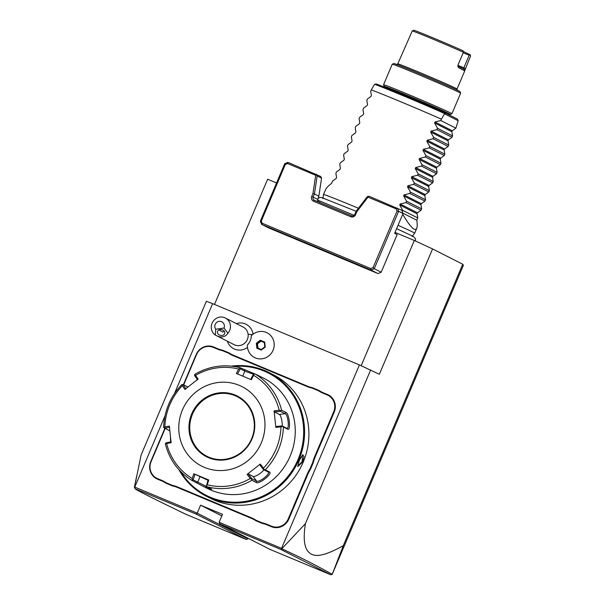 <?xml version="1.0" encoding="UTF-8"?>
<svg xmlns="http://www.w3.org/2000/svg" width="605" height="605" viewBox="0 0 605 605"><rect width="100%" height="100%" fill="white"/><g stroke="black" fill="none" stroke-linecap="round" stroke-linejoin="round"><path stroke-width="0.91" d="M214.488 304.428L267.637 179.231L276.561 182.96M317.663 200.119L354.106 215.335M395.02 232.418L414.334 240.48L432.567 248.935L462.749 264.234L463.377 265.338L332.168 574.432L330.731 574.75L280.803 549.423L220.038 524.051L270.216 549.484L330.731 574.75M174.421 393.666L212.635 303.649L206.381 301.267L141.109 455.043L134.469 487.237L135.18 488.628C133.758 488.727 150.569 497.242 185.606 514.167L246.122 539.426L248.012 538.904L248.247 538.352M246.122 539.426L195.944 513.993L197.207 513.153L200.588 505.175L221.816 515.936M248.012 538.904L197.207 513.153L134.771 487.086L165.021 415.817M212.635 303.649L359.415 364.928L281.552 548.364L219.116 522.296L222.496 514.326L200.588 505.175M253.064 334.194A13.696 13.128 -63.1 0 0 236.336 323.584M227.382 341.25A13.696 13.128 -63.1 0 0 247.49 347.414M267.07 524.338L267.002 524.853A25.501 24.45 -63.1 0 0 262.381 523.461L262.411 522.924A26 24.918 116.9 0 1 267.07 524.338L271.471 526.176A13.121 12.576 -63.1 0 0 288.214 518.946L288.774 519.188L308.126 473.594A25.501 24.45 -63.1 0 1 310.524 469.177L313.367 462.477A25.501 24.45 -63.1 0 1 314.88 457.69L334.24 412.096A13.62 13.053 116.9 0 0 327.509 394.528L323.1 392.69A25.501 24.45 -63.1 0 1 318.873 390.391L312.43 387.699A25.501 24.45 -63.1 0 1 307.809 386.308L233.28 355.195A25.501 24.45 -63.1 0 1 229.053 352.889L222.61 350.204A25.501 24.45 -63.1 0 1 217.989 348.813L213.588 346.967A13.62 13.053 116.9 0 0 196.217 354.477L183.368 384.75M288.774 519.188A13.62 13.053 116.9 0 1 271.403 526.69L267.002 524.853M262.381 523.461L255.945 520.776A25.501 24.45 -63.1 0 0 251.71 518.47L177.182 487.358A25.501 24.45 -63.1 0 0 172.561 485.966L166.118 483.274A25.501 24.45 -63.1 0 0 161.89 480.975L157.489 479.137A13.62 13.053 116.9 0 1 150.758 461.57L164.825 428.431M359.415 364.928L379.373 374.261L432.567 248.935M281.552 548.364L281.817 548.75L305.419 523.635L370.691 369.867M305.419 523.635C303.37 536.522 303.997 545.491 307.302 550.542C311.371 555.549 317.307 560.139 343.285 545.687L462.749 264.234M361.177 365.7L414.334 240.48M320.393 202.758A2.473 2.375 116.9 0 1 320.31 202.569L317.799 201.291A2.473 2.375 -63.1 0 1 317.844 199.438L318.843 196.201L321.565 178.112L320.65 176.441L287.882 162.359L287.534 163.531L315.704 175.291L316.551 174.966L316.249 174.21M134.469 487.237L135.134 488.727L195.944 513.993M381.188 272.212L397.145 234.611L394.626 233.341L403.043 213.512L398.642 211.281L374.268 268.711L381.188 272.212L378.027 273.581L371.107 270.072L374.268 268.711L373.058 267.622L397.031 211.137L398.642 211.281L397.417 208.09L396.169 208.884L397.031 211.137M287.534 163.531L285.303 164.5L261.33 220.976L260.347 221.15L261.572 224.342L268.491 227.851L378.027 273.581M403.043 213.512L401.818 210.321L369.05 196.247L367.205 196.769L356.065 211.349L354.757 214.427A2.473 2.375 116.9 0 1 351.596 215.788L314.358 200.24A2.473 2.375 116.9 0 1 313.133 197.048L314.434 193.971L312.966 193.502L315.704 175.291M261.33 220.976L262.192 223.23L370.827 268.582L373.058 267.622M367.976 196.436L367.991 197.124L396.169 208.884M367.991 197.124L356.776 211.795L355.536 214.722A3.713 3.562 116.9 0 1 350.802 216.771L313.556 201.223A3.713 3.562 116.9 0 1 311.719 196.428L312.966 193.502M318.843 196.201L314.434 193.971L317.164 175.881L316.551 174.966M317.164 175.881L321.565 178.112M356.065 211.349L356.776 211.795M287.882 162.359L284.721 163.728L285.303 164.5M260.347 221.15L284.721 163.728M370.827 268.582L371.107 270.072L261.572 224.342L262.192 223.23M343.285 545.687L332.168 574.432M219.116 522.296L220.038 524.051M281.748 548.75L280.803 549.423M332.198 574.296C315.848 565.176 299.059 556.661 281.817 548.75M215.743 329.241L223.986 328.039A4.953 4.749 -63.1 0 0 216.151 322.934A4.953 4.749 -63.1 0 0 215.743 329.241L215.342 335.057L234.12 344.668A9.907 9.491 -63.1 0 0 243.974 343.769A9.907 9.491 -63.1 0 0 248.118 334.444A14.853 2.367 -6.1 0 1 252.618 334.55M254.516 357.525L254.523 357.532A13.862 13.295 -63.1 0 1 247.392 344.956A12.365 11.858 -63.1 0 0 251.279 335.798A13.862 13.295 -63.1 0 1 267.055 332.795L267.062 332.795A13.862 13.295 -63.1 0 1 272.651 351.172A13.862 13.295 -63.1 0 1 254.523 357.532L254.523 357.532A13.862 13.295 -63.1 0 0 272.643 351.172A13.862 13.295 -63.1 0 0 267.055 332.795M215.342 335.057A9.907 9.491 116.9 0 1 211.342 328.235A9.907 9.491 116.9 0 1 215.486 318.911A9.907 9.491 116.9 0 1 225.34 318.011L243.074 326.995A9.907 9.491 116.9 0 1 248.118 334.444M225.34 318.011A9.907 9.491 116.9 0 1 230.392 325.46A9.907 9.491 116.9 0 1 227.941 333.219L223.986 328.039M216.59 335.783C221.513 337.93 225.302 337.076 227.941 333.219M222.058 335.442A3.713 2.934 10 0 1 217.46 331.88A3.713 2.934 10 0 1 220.182 329.612A3.713 2.934 10 0 1 224.78 333.166A3.713 2.934 10 0 1 222.058 335.442M219.063 329.944L222.655 332.054L224.304 331.238M261.307 350.098L261.383 349.539L261.307 350.098L265.24 347.02L264.718 342.082L260.263 340.222L256.338 343.3L256.86 348.238L261.307 350.098L264.809 346.854L264.355 342.543L260.468 340.925L257.042 343.61L257.503 347.92L261.368 349.531L264.793 346.839L264.34 342.513M265.24 347.02L264.809 346.854M257.503 347.92L256.86 348.238L257.503 347.92L261.383 349.539M256.338 343.3L257.533 343.859L257.987 348.125M260.263 340.222L260.959 341.167L257.533 343.859M264.718 342.082L264.355 342.543L264.718 342.082M264.34 342.581L260.959 341.167M288.214 518.946L307.567 473.344A26 24.918 116.9 0 1 309.979 468.883L310.524 469.177M262.411 522.924L256.051 520.27L255.945 520.776M172.561 485.966L172.584 485.429A26 24.918 116.9 0 1 177.25 486.836L251.778 517.948A26 24.918 116.9 0 1 256.051 520.27M172.584 485.429L166.231 482.775L166.118 483.274M165.127 428.582L151.069 461.691A13.121 12.576 -63.1 0 0 157.557 478.615L161.958 480.453A26 24.918 116.9 0 1 166.231 482.775M222.61 350.204L222.33 350.613A26 24.918 116.9 0 1 217.671 349.198L213.27 347.361A13.121 12.576 -63.1 0 0 196.527 354.59L183.663 384.901M222.33 350.613L228.69 353.267L229.053 352.889M312.43 387.699L312.157 388.108A26 24.918 116.9 0 1 307.491 386.701L232.963 355.589A26 24.918 116.9 0 1 228.69 353.267M312.157 388.108L318.51 390.762L318.873 390.391M313.367 462.477L312.785 462.273A26 24.918 116.9 0 1 314.32 457.44L333.673 411.846A13.121 12.576 -63.1 0 0 327.184 394.921L322.783 393.084A26 24.918 116.9 0 1 318.51 390.762M312.785 462.273L309.979 468.883M178.876 469.661A69.325 66.459 -63.1 0 0 206.184 496.153L210.918 498.354C219.88 501.81 221.014 502.384 214.314 500.078L210.525 498.354A69.325 66.459 -63.1 0 0 214.783 500.32A69.325 66.459 -63.1 0 0 302.213 464.36A69.325 66.459 -63.1 0 0 273.21 374.676L268.87 372.476A69.325 66.459 -63.1 0 0 264.612 370.51A69.325 66.459 -63.1 0 0 231.352 366.108M271.395 373.769L272.205 374.17M218.927 501.553L214.359 499.715M206.184 496.153A69.325 66.459 -63.1 0 0 210.449 498.119A69.325 66.459 -63.1 0 0 297.879 462.159A69.325 66.459 -63.1 0 0 268.87 372.476M302.734 461.88L297.773 466.629L299.339 460.163L302.75 454.756L303.975 456.42L302.734 461.88L302.175 461.638L297.705 466.251M170.474 437.249A69.325 66.459 -63.1 0 0 170.671 441.922M209.527 497.847L207.999 497.06M180.721 471.62A68.584 65.748 -63.1 0 0 210.548 497.34A68.584 65.748 -63.1 0 0 298.023 459.55A68.584 65.748 -63.1 0 0 264.135 371.099A68.584 65.748 -63.1 0 0 234.029 366.448M211.463 488.984C212.249 489.642 210.366 489.135 205.798 487.456L201.699 485.55L207.409 488.447A61.899 59.335 -63.1 0 0 211.213 490.201A61.899 59.335 -63.1 0 0 289.273 458.091A61.899 59.335 -63.1 0 0 263.372 378.019L255.053 373.958A61.899 59.335 116.9 0 1 281.597 410.22L285.908 412.406C289.22 413.109 291.111 431.153 287.685 429.21L283.374 427.024A61.899 59.335 116.9 0 1 265.217 469.805L269.527 471.991C273.135 473.503 258.774 484.756 256.165 482.465L251.854 480.279A61.899 59.335 116.9 0 1 207.152 486.798L211.742 489.18M239.913 367.643L239.822 368.097L239.913 367.643L257.67 375.123M207.152 486.798L206.449 485.936L207.175 484.764A60.061 57.581 -63.1 0 0 250.281 478.479L251.62 479.349L251.854 480.279M171.245 441.809L166.012 442.83L165.475 444.221L165.49 443.397L166.625 443.556A60.061 57.581 -63.1 0 0 192.216 478.517L193.827 473.753L208.793 479.999L208.143 479.75L206.449 485.936M207.833 487.146L193.108 479.848L194.999 474.26L207.961 480.287M201.699 485.55L192.012 480.483L192.307 480.037L192.012 480.483C178.392 472.036 169.513 459.906 165.377 444.085M237.553 374.003L240.238 368.816L239.822 368.097L238.673 369.065A60.061 57.581 -63.1 0 0 195.574 375.35L194.651 374.684L195.211 374.162M240.238 368.816L244.836 371.145L253.525 374.306M250.704 379.486L253.382 374.298L255.053 373.958M281.597 410.22L280.78 410.644L279.23 410.273A60.061 57.581 -63.1 0 0 253.639 375.312L253.964 374.003M265.217 469.805L264.09 469.563L263.477 468.126A60.061 57.581 -63.1 0 0 280.985 426.873L275.85 427.402L274.088 410.803L274.458 411.945L280.478 411.324L280.78 410.644M280.478 411.324L285.076 413.654C288.078 414.327 289.712 429.875 286.626 428.234L282.028 425.905L283.374 427.024M286.944 428.295L287.685 429.21M280.985 426.873L282.444 426.336M250.281 478.479L247.09 474.411L260.294 464.058L259.749 464.814L263.485 469.586L264.09 469.563M263.485 469.586L268.287 472.082M269.527 471.991L268.083 471.915C271.267 473.337 258.902 483.04 256.49 481.013L251.884 478.676L251.62 479.349M247.09 474.411L248.148 473.912L253.147 476.445A7.426 1.898 -36.2 0 0 258.101 474.751A7.426 1.898 -36.2 0 0 264.007 469.843M251.884 478.676L248.148 473.912M208.793 479.999L207.175 484.764M204.46 467.393A44.566 42.721 -63.1 0 0 261.307 442.845A44.566 42.721 -63.1 0 0 239.285 385.362A44.566 42.721 -63.1 0 0 182.438 409.918A44.566 42.721 -63.1 0 0 204.46 467.393M253.639 375.312L251.355 379.736L236.389 373.489L238.673 369.065M274.088 410.803L279.23 410.273M260.294 464.058L263.477 468.126M192.216 478.517L192.307 480.037L193.108 479.848M193.827 473.753L194.999 474.26M169.808 430.957L163.69 427.425M185.954 388.932L183.005 384.568L181.855 384.636L182.377 385.703A60.061 57.581 -63.1 0 0 164.862 426.956L163.826 427.705M183.005 384.568L187.883 387.041M197.548 379.834L194.598 375.471L194.651 374.684M195.574 375.35L198.092 379.07L184.888 389.431L182.377 385.703M164.862 426.956L169.332 426.079L171.094 442.686L166.625 443.556M237.168 396.661A33.426 32.042 -63.1 0 0 235.148 395.723A33.426 32.042 -63.1 0 0 192.995 413.049A33.426 32.042 -63.1 0 0 206.948 456.291M164.462 428.242L169.695 427.221M274.458 411.945L279.45 414.47A7.426 1.754 -98.3 0 1 282.255 426.018M282.028 425.905L276.001 426.525L275.85 427.402M302.432 454.975L302.175 461.638M378.98 464.164L353.88 523.295M322.911 198.682L323.501 194.507A49.519 0.991 23 0 1 356.511 207.477A49.519 0.991 23 0 1 358.41 208.279M398.037 225.302A49.519 0.991 23 0 1 414.667 233.205L412.073 236.532M402.227 211.387L402.68 210.313L399.754 204.997L400.162 204.029L405.978 202.554L406.552 201.193L403.618 195.876L404.034 194.908L409.842 193.441L410.424 192.08L407.49 186.763L407.899 185.796L413.714 184.328L414.289 182.967L411.362 177.651L411.771 176.683L417.579 175.216L418.161 173.854L415.227 168.53L415.635 167.57L421.451 166.095L422.025 164.734L419.099 159.417L419.507 158.45L425.323 156.982L425.897 155.621L422.963 150.305L423.379 149.337L429.187 147.87L429.769 146.508L426.835 141.192L427.243 140.224L433.059 138.757L433.634 137.395L430.707 132.071L431.115 131.111L436.923 129.636L437.506 128.275L434.571 122.959L434.98 121.991L440.795 120.524L441.378 119.162A49.519 0.991 23 0 0 401.289 101.98A49.519 0.991 23 0 0 371.273 89.895L374.412 84.564L376.068 83.929C384.273 86.742 422.403 102.668 444.01 112.288L457.433 119.087L458.159 120.743L444.516 113.831L441.378 119.162M402.711 214.306C410.25 227.019 414.917 231.7 416.724 228.365C417.329 226.905 417.352 224.198 416.807 220.235L417.775 217.959L417.064 213.769L417.473 212.801L421.065 210.207L421.647 208.846L420.929 204.649L421.345 203.681L424.937 201.094L425.512 199.733L424.801 195.536L425.209 194.568L428.801 191.974L429.384 190.613L428.665 186.423L429.081 185.455L432.673 182.861L433.248 181.5L432.537 177.31L432.946 176.342L436.545 173.748L437.12 172.387L436.409 168.19L436.818 167.222L440.41 164.636L440.992 163.274L440.274 159.077L440.69 158.109L444.282 155.515L444.856 154.154L444.146 149.964L444.554 148.996L448.146 146.402L448.728 145.041L448.01 140.852L448.426 139.884L452.018 137.29L452.593 135.928L451.882 131.731L452.29 130.763L455.89 128.169L458.159 120.743M455.89 128.169L440.795 120.524M452.593 135.928L437.506 128.275M452.018 137.29L436.923 129.636M448.728 145.041L433.634 137.395M448.146 146.402L433.059 138.757M444.856 154.154L429.769 146.508M444.282 155.515L429.187 147.87M440.992 163.274L425.897 155.621M440.41 164.636L425.323 156.982M437.12 172.387L422.025 164.734M436.545 173.748L421.451 166.095M433.248 181.5L418.161 173.854M432.673 182.861L417.579 175.216M429.384 190.613L414.289 182.967M428.801 191.974L413.714 184.328M425.512 199.733L410.424 192.08M424.937 201.094L409.842 193.441M421.647 208.846L406.552 201.193M421.065 210.207L405.978 202.554M417.775 217.959L402.68 210.313M402.922 213.194L416.807 220.235M444.516 113.831L444.025 112.296M323.501 194.507L325.558 189.667C326.276 187.996 328.296 185.886 331.616 183.323L332.576 181.046L336.176 178.452L336.584 177.484L335.873 173.287L336.448 171.926L340.04 169.332L340.449 168.371L339.738 164.174L340.32 162.813L343.912 160.219L344.321 159.251L343.61 155.061L344.185 153.7L347.777 151.106L348.193 150.138L347.474 145.949L348.056 144.587L351.649 141.993L352.057 141.025L351.346 136.828L351.921 135.467L355.521 132.873L355.929 131.913L355.218 127.715L355.793 126.354L359.385 123.76L359.793 122.792L359.083 118.603L359.665 117.241L363.257 114.647L363.666 113.679L362.955 109.49L363.529 108.129L367.122 105.535L367.537 104.567L366.819 100.37L367.401 99.008L370.994 96.414L371.402 95.454L370.691 91.257L371.273 89.895M445.953 112.938A35.899 0.718 -157 0 0 450.286 114.413A35.899 0.718 -157 0 0 449.016 113.634A35.899 0.718 -157 0 0 412.459 97.564A35.899 0.718 -157 0 0 384.205 86.364A35.899 0.718 -157 0 0 385.491 87.112A35.899 0.718 -157 0 0 388.274 88.459M450.286 114.413L451.912 113.755A37.139 0.749 -157 0 0 451.927 113.748A37.139 0.749 -157 0 0 450.596 112.954A37.139 0.749 -157 0 0 413.117 96.475A37.139 0.749 -157 0 0 383.547 84.723A37.139 0.749 -157 0 0 383.547 84.738L392.252 64.213A37.139 0.749 -157 0 0 392.252 64.213L393.893 63.548A35.899 0.718 -157 0 1 422.789 75.058A35.899 0.718 -157 0 1 458.688 90.848A35.899 0.718 -157 0 1 459.974 91.597L460.632 93.223A37.139 0.749 -157 0 0 459.301 92.444A37.139 0.749 -157 0 0 422.161 76.109A37.139 0.749 -157 0 0 392.267 64.206M451.927 113.748L460.632 93.238A37.139 0.749 -157 0 0 460.632 93.223M463.196 52.771L469.17 55.267L470.236 54.768L470.607 55.91L464.663 70.8L458.772 67.821L457.94 66.716L458.091 64.796L463.415 52.264A32.186 0.643 -157 0 0 433.263 39.264A32.186 0.643 -157 0 0 412.262 30.908L397.78 63.873A32.186 0.643 23 0 1 423.409 74.052A32.186 0.643 23 0 1 455.89 88.338A32.186 0.643 23 0 1 457.04 89.026L457.357 90.41M464.118 69.159L464.776 70.785L457.04 89.026M458.772 67.821L458.348 66.316L464.012 69.182L463.853 67.798L469.17 55.267M457.849 66.081A30.946 0.62 23 0 1 458.348 66.308L458.34 66.308M458.325 66.3L457.841 65.937M463.415 52.264L463.052 50.782A30.953 0.62 -157 0 0 434.057 38.289A30.953 0.62 -157 0 0 413.865 30.25L412.262 30.908M463.475 51.576L470.236 54.768M311.719 196.428L317.754 199.385M313.556 201.223L314.358 200.24M350.802 216.771L351.596 215.788M355.536 214.722L354.757 214.427M307.567 473.344L308.126 473.594M271.471 526.176L271.403 526.69M251.778 517.948L251.71 518.47M177.25 486.836L177.182 487.358M161.958 480.453L161.89 480.975M157.557 478.615L157.489 479.137M213.27 347.361L213.588 346.967M217.671 349.198L217.989 348.813M232.963 355.589L233.28 355.195M307.491 386.701L307.809 386.308M322.783 393.084L323.1 392.69M327.184 394.921L327.509 394.528M333.673 411.846L334.24 412.096M314.32 457.44L314.88 457.69M205.798 487.456L205.934 486.42M196.33 482.669L197.706 482.177L199.99 476.793M244.223 369.829L244.836 371.145L242.726 376.128M254.16 373.519L253.639 374.17M285.908 412.406L285.076 413.654L279.45 414.47M256.165 482.465L256.49 481.013L253.147 476.445M235.171 395.05A34.046 32.632 -63.1 0 0 191.747 413.805A34.046 32.632 -63.1 0 0 208.574 457.713A34.046 32.632 -63.1 0 0 251.998 438.958A34.046 32.632 -63.1 0 0 235.171 395.05M208.975 457.221A33.426 32.042 -63.1 0 0 251.128 439.88A33.426 32.042 -63.1 0 0 237.137 396.646A33.426 32.042 -63.1 0 0 235.088 395.693A33.426 32.042 -63.1 0 0 192.934 413.033A33.426 32.042 -63.1 0 0 206.918 456.276A33.426 32.042 -63.1 0 0 208.967 457.221C223.835 463.853 243.218 456.283 250.583 440.939C259.061 425.194 252.603 403.958 237.137 396.646M434.98 121.991L452.29 130.763M434.571 122.959L451.882 131.731M431.115 131.111L448.426 139.884M430.707 132.071L448.01 140.852M427.243 140.224L444.554 148.996M426.835 141.192L444.146 149.964M423.379 149.337L440.69 158.109M422.963 150.305L440.274 159.077M419.507 158.45L436.818 167.222M419.099 159.417L436.409 168.19M415.635 167.57L432.946 176.342M415.227 168.53L432.537 177.31M411.771 176.683L429.081 185.455M411.362 177.651L428.665 186.423M407.899 185.796L425.209 194.568M407.49 186.763L424.801 195.536M404.034 194.908L421.345 203.681M403.618 195.876L420.929 204.649M400.162 204.029L417.473 212.801M399.754 204.997L417.064 213.769M443.994 112.28A46.577 0.938 -157 0 0 376.106 83.944M444.282 113.377A47.772 0.96 -157 0 0 374.745 84.345M388.017 88.088A32.186 0.643 23 0 1 410.75 96.929A32.186 0.643 23 0 1 445.734 112.265M457.924 65.325L465.283 68.441M136.692 475.961L134.393 487.282M239.875 367.628C224.281 363.87 209.338 366.055 195.037 374.177M181.803 384.561C170.376 396.6 164.31 410.886 163.607 427.41M206.918 456.276L208.967 457.221M415.416 240.979L415.514 238.786L413.487 236.532L396.615 228.667M356.118 211.274L321.928 197.669L320.022 197.434L318.117 198.334M416.724 228.365L414.667 233.205M387.956 88.035L388.281 89.419M446.482 112.878L445.257 113.611M384.205 86.364L383.547 84.738M396.562 64.606L397.78 63.873"/></g></svg>

